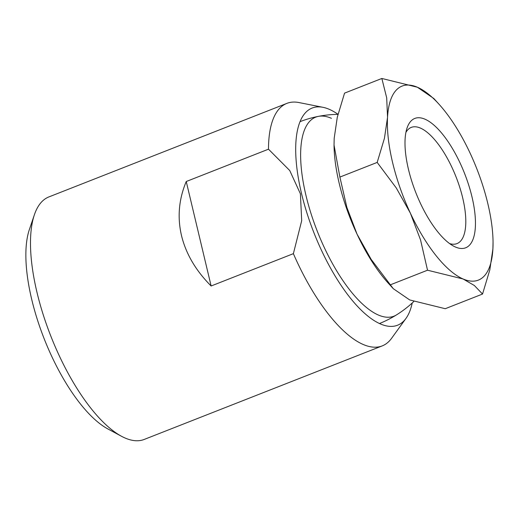<?xml version="1.0" encoding="UTF-8"?>
<svg xmlns="http://www.w3.org/2000/svg" width="519" height="519" viewBox="0 0 519 519"><rect width="100%" height="100%" fill="white"/><g stroke="black" fill="none" stroke-linecap="round" stroke-linejoin="round"><path stroke-width="0.78" d="M337.992 114.303A116.678 43.992 68.5 0 0 323 107.323L298.95 102.554A130.288 49.123 68.5 0 0 286.871 103.385L48.883 196.922A130.288 49.123 68.5 0 0 34.397 214.743L29.382 229.502A117.262 44.212 68.5 0 0 31.711 299.379A117.262 44.212 68.5 0 0 107.744 428.869L121.465 436.258A130.288 49.123 68.5 0 0 144.204 439.444L382.198 345.907A130.288 49.123 68.5 0 0 391.605 338.284L405.968 318.419A116.678 43.992 68.5 0 0 412.229 302.979M34.397 214.743A130.288 49.123 68.5 0 0 36.992 292.385A130.288 49.123 68.5 0 0 121.465 436.258M293.378 253.661L211.129 285.988C195.838 270.684 185.964 253.888 181.501 235.587C177.239 217.26 178.815 199.238 186.243 181.514L268.492 149.187L289.745 170.537L300.391 193.775L301.695 220.685L293.378 253.661A130.288 49.123 68.5 0 0 382.198 345.907M323 107.323A116.678 43.992 68.5 0 0 301.533 193.548A116.678 43.992 68.5 0 0 352.485 300.67A116.678 43.992 68.5 0 0 405.968 318.419M396.484 314.903A106.92 40.313 -111.5 0 1 378.293 315.001A106.92 40.313 -111.5 0 1 309.882 209.897A106.92 40.313 -111.5 0 1 318.452 116.36A106.92 40.313 -111.5 0 1 331.433 118.306M186.243 181.514L211.129 285.988M286.871 103.385A130.288 49.123 68.5 0 0 268.492 149.187M438.964 104.176L433.826 98.506L417.38 87.231A104.235 39.301 68.5 0 0 387.537 117.294L384.443 138.288L377.183 162.421L396.282 187.975L410.38 213.166L420.539 239.901L427.526 270.211L463.058 278.975A104.235 39.301 68.5 0 0 492.901 248.912A104.235 39.301 68.5 0 0 493.044 241.763A104.235 39.301 68.5 0 0 487.86 203.746A104.235 39.301 68.5 0 0 470.058 153.047A104.235 39.301 68.5 0 0 438.964 104.176A104.235 39.301 68.5 0 0 417.38 87.231L381.848 78.466L386.694 97.844L387.537 117.294A104.235 39.301 68.5 0 0 392.578 162.46A104.235 39.301 68.5 0 0 410.38 213.166A104.235 39.301 68.5 0 0 463.058 278.975L474.34 285.489L482.54 294.046L489.806 269.912L492.901 248.912L493.05 241.945M334.041 145.229A104.235 39.301 68.5 0 0 334.041 145.411A104.235 39.301 68.5 0 0 339.225 183.434A104.235 39.301 68.5 0 0 357.033 234.134L346.874 207.399L339.88 177.083L334.041 145.061L334.191 138.262L337.285 117.268L344.551 93.128L381.848 78.466M405.91 132.41A62.436 23.543 -111.5 0 1 411.301 127.382A62.436 23.543 -111.5 0 1 462.682 197.856A62.436 23.543 -111.5 0 1 456.98 243.599A62.436 23.543 -111.5 0 1 449.61 243.593M408.459 169.343A69.488 26.197 -111.5 0 1 407.078 127.934A69.488 26.197 -111.5 0 1 438.432 129.452A69.488 26.197 -111.5 0 1 471.979 196.863A69.488 26.197 -111.5 0 1 453.509 246.077A69.488 26.197 -111.5 0 1 408.459 169.343M482.54 294.046L445.244 308.708L409.712 299.943L393.266 288.668L371.124 259.318L357.033 234.134A104.235 39.301 68.5 0 0 388.121 283.004L393.266 288.668M339.88 177.083L377.183 162.421M390.23 284.873L427.526 270.211M493.044 241.763L493.05 242.114M379.454 323.532A108.465 108.465 0 0 0 413.76 301.552M337.979 114.375A108.465 108.465 0 0 0 300.099 121.634M334.041 145.411L334.041 145.061"/></g></svg>
